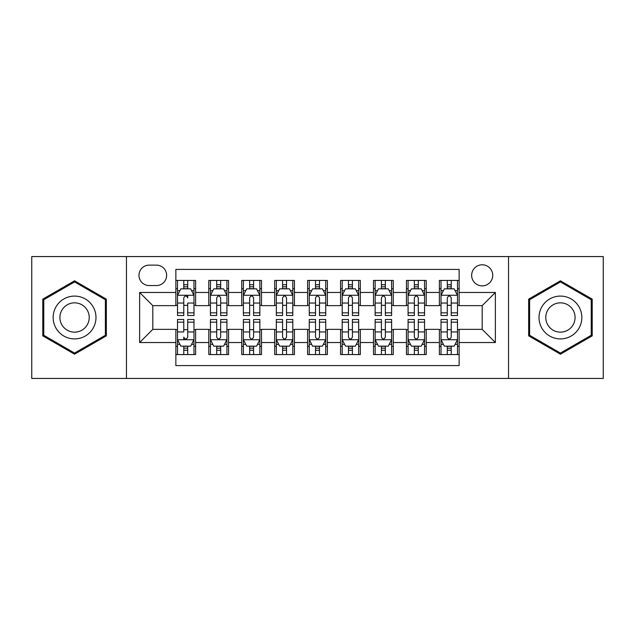 <?xml version="1.0" encoding="UTF-8"?>
<svg xmlns="http://www.w3.org/2000/svg" width="635" height="635" viewBox="0 0 635 635"><rect width="100%" height="100%" fill="white"/><g stroke="black" fill="none" stroke-linecap="round" stroke-linejoin="round"><path stroke-width="0.95" d="M482.195 264.795A10.541 10.541 0 0 0 471.654 275.336A10.541 10.541 0 0 0 482.195 285.877A10.541 10.541 0 0 0 492.736 275.336A10.541 10.541 0 0 0 482.195 264.795M508.548 378.436L603.25 378.436L603.25 256.564L508.548 256.564L508.548 378.436L126.452 378.436L126.452 256.564L31.75 256.564L31.75 378.436L126.452 378.436M459.137 280.44L439.372 280.44L439.372 292.465L426.204 292.465L426.204 305.641L439.372 305.641L439.372 292.465M426.204 292.465L426.204 280.44L406.44 280.44L406.44 292.465L393.263 292.465L393.263 305.641L406.44 305.641L406.44 292.465M393.263 292.465L393.263 280.44L373.499 280.44L373.499 292.465L360.323 292.465L360.323 305.641L373.499 305.641L373.499 292.465M360.323 292.465L360.323 280.44L340.558 280.44L340.558 292.465L327.382 292.465L327.382 305.641L340.558 305.641L340.558 292.465M327.382 292.465L327.382 280.44L307.618 280.44L307.618 292.465L294.442 292.465L294.442 305.641L307.618 305.641L307.618 292.465M294.442 292.465L294.442 280.44L274.677 280.44L274.677 292.465L261.501 292.465L261.501 305.641L274.677 305.641L274.677 292.465M261.501 292.465L261.501 280.44L241.737 280.44L241.737 292.465L228.56 292.465L228.56 305.641L241.737 305.641L241.737 292.465M228.56 292.465L228.56 280.44L208.796 280.44L208.796 305.641L195.628 305.641L195.628 280.44L175.863 280.44M175.863 354.56L195.628 354.56L195.628 329.359L208.796 329.359L208.796 354.56L228.56 354.56L228.56 329.359L241.737 329.359L241.737 342.535L228.56 342.535M241.737 342.535L241.737 354.56L261.501 354.56L261.501 329.359L274.677 329.359L274.677 342.535L261.501 342.535M274.677 342.535L274.677 354.56L294.442 354.56L294.442 329.359L307.618 329.359L307.618 342.535L294.442 342.535M307.618 342.535L307.618 354.56L327.382 354.56L327.382 329.359L340.558 329.359L340.558 342.535L327.382 342.535M340.558 342.535L340.558 354.56L360.323 354.56L360.323 329.359L373.499 329.359L373.499 342.535L360.323 342.535M373.499 342.535L373.499 354.56L393.263 354.56L393.263 329.359L406.44 329.359L406.44 342.535L393.263 342.535M406.44 342.535L406.44 354.56L426.204 354.56L426.204 329.359L439.372 329.359L439.372 342.535L426.204 342.535M149.177 285.552L156.424 285.552A10.208 10.208 0 0 0 166.64 275.336A10.208 10.208 0 0 0 156.424 265.128L149.177 265.128A10.208 10.208 0 0 0 138.97 275.336A10.208 10.208 0 0 0 149.177 285.552M508.548 256.564L126.452 256.564M459.137 292.465L459.137 269.407L175.863 269.407L175.863 305.641L152.805 305.641L152.805 329.359L175.863 329.359L175.863 365.593L459.137 365.593L459.137 329.359L482.195 329.359L482.195 305.641L459.137 305.641L459.137 292.465L495.371 292.465L495.371 342.535L459.137 342.535M175.863 342.535L139.629 342.535L139.629 292.465L175.863 292.465M439.372 342.535L439.372 354.56L459.137 354.56M175.863 288.679L177.506 288.679M183.769 288.679L187.722 288.679M193.977 288.679L195.628 288.679M175.863 305.316L177.506 305.316M183.769 305.316L187.722 305.316M193.977 305.316L195.628 305.316M175.863 329.684L177.506 329.684M183.769 329.684L187.722 329.684M193.977 329.684L195.628 329.684M175.863 346.321L177.506 346.321M183.769 346.321L187.722 346.321M193.977 346.321L195.628 346.321M208.796 305.316L210.447 305.316M216.702 305.316L220.655 305.316M226.917 305.316L228.56 305.316M208.796 288.679L210.447 288.679M216.702 288.679L220.655 288.679M226.917 288.679L228.56 288.679M208.796 329.684L210.447 329.684M216.702 329.684L220.655 329.684M226.917 329.684L228.56 329.684M208.796 346.321L210.447 346.321M216.702 346.321L220.655 346.321M226.917 346.321L228.56 346.321M241.737 329.684L243.388 329.684M249.642 329.684L253.595 329.684M259.858 329.684L261.501 329.684M241.737 346.321L243.388 346.321M249.642 346.321L253.595 346.321M259.858 346.321L261.501 346.321M241.737 288.679L243.388 288.679M249.642 288.679L253.595 288.679M259.858 288.679L261.501 288.679M241.737 305.316L243.388 305.316M249.642 305.316L253.595 305.316M259.858 305.316L261.501 305.316M274.677 329.684L276.328 329.684M282.583 329.684L286.536 329.684M292.798 329.684L294.442 329.684M274.677 346.321L276.328 346.321M282.583 346.321L286.536 346.321M292.798 346.321L294.442 346.321M274.677 288.679L276.328 288.679M282.583 288.679L286.536 288.679M292.798 288.679L294.442 288.679M274.677 305.316L276.328 305.316M282.583 305.316L286.536 305.316M292.798 305.316L294.442 305.316M307.618 329.684L309.269 329.684M315.524 329.684L319.476 329.684M325.731 329.684L327.382 329.684M307.618 346.321L309.269 346.321M315.524 346.321L319.476 346.321M325.731 346.321L327.382 346.321M307.618 288.679L309.269 288.679M315.524 288.679L319.476 288.679M325.731 288.679L327.382 288.679M307.618 305.316L309.269 305.316M315.524 305.316L319.476 305.316M325.731 305.316L327.382 305.316M340.558 329.684L342.202 329.684M348.464 329.684L352.417 329.684M358.672 329.684L360.323 329.684M340.558 346.321L342.202 346.321M348.464 346.321L352.417 346.321M358.672 346.321L360.323 346.321M340.558 288.679L342.202 288.679M348.464 288.679L352.417 288.679M358.672 288.679L360.323 288.679M340.558 305.316L342.202 305.316M348.464 305.316L352.417 305.316M358.672 305.316L360.323 305.316M373.499 329.684L375.142 329.684M381.405 329.684L385.358 329.684M391.612 329.684L393.263 329.684M373.499 346.321L375.142 346.321M381.405 346.321L385.358 346.321M391.612 346.321L393.263 346.321M373.499 288.679L375.142 288.679M381.405 288.679L385.358 288.679M391.612 288.679L393.263 288.679M373.499 305.316L375.142 305.316M381.405 305.316L385.358 305.316M391.612 305.316L393.263 305.316M406.44 329.684L408.083 329.684M414.345 329.684L418.298 329.684M424.553 329.684L426.204 329.684M406.44 346.321L408.083 346.321M414.345 346.321L418.298 346.321M424.553 346.321L426.204 346.321M406.44 288.679L408.083 288.679M414.345 288.679L418.298 288.679M424.553 288.679L426.204 288.679M406.44 305.316L408.083 305.316M414.345 305.316L418.298 305.316M424.553 305.316L426.204 305.316M439.372 329.684L441.023 329.684M447.278 329.684L451.231 329.684M457.494 329.684L459.137 329.684M439.372 346.321L441.023 346.321M447.278 346.321L451.231 346.321M457.494 346.321L459.137 346.321M439.372 288.679L441.023 288.679M447.278 288.679L451.231 288.679M457.494 288.679L459.137 288.679M439.372 305.316L441.023 305.316M447.278 305.316L451.231 305.316M457.494 305.316L459.137 305.316M152.805 305.641L139.629 292.465M152.805 329.359L139.629 342.535M495.371 292.465L482.195 305.641M495.371 342.535L482.195 329.359M74.573 354.203L106.355 335.851L106.355 299.148L74.573 280.797L42.783 299.148L42.783 335.851L74.573 354.203M592.217 299.148L560.427 280.797L528.645 299.148L528.645 335.851L560.427 354.203L592.217 335.851L592.217 299.148M187.722 280.44L187.722 288.846L187.722 284.726L183.769 284.726M193.977 312.841L187.722 312.841L187.722 315.524L193.977 315.524L193.977 295.434L190.683 288.846L180.8 288.846L177.506 295.434L177.506 303.062L177.506 280.44M177.506 309.015L177.506 311.245M177.506 290.719L177.506 284.726M177.506 312.841L177.506 315.524L183.769 315.524L183.769 312.841L177.506 312.841L177.506 303.062L183.769 303.062L183.769 309.015M193.977 290.719L193.977 284.726M187.722 312.841L187.722 303.062L193.977 303.062L193.977 280.44M183.769 288.846L183.769 280.44M187.722 309.015L187.722 311.245M183.769 312.841L183.769 297.902C185.087 295.362 186.404 295.362 187.722 297.902L187.722 295.267M183.769 354.56L183.769 346.154L183.769 350.274L187.722 350.274M177.506 322.159L183.769 322.159L183.769 319.476L177.506 319.476L177.506 339.566L180.8 346.154L190.683 346.154L193.977 339.566L193.977 331.938L193.977 354.56M193.977 325.985L193.977 323.755M193.977 344.281L193.977 350.274M193.977 322.159L193.977 319.476L187.722 319.476L187.722 322.159L193.977 322.159L193.977 331.938L187.722 331.938L187.722 325.985M177.506 344.281L177.506 350.274M183.769 322.159L183.769 331.938L177.506 331.938L177.506 354.56M187.722 346.154L187.722 354.56M183.769 325.985L183.769 323.755M187.722 322.159L187.722 337.098C186.396 339.638 185.079 339.638 183.769 337.098L183.769 339.733M74.573 296.093A21.407 21.407 0 0 0 53.157 317.5A21.407 21.407 0 0 0 74.573 338.907A21.407 21.407 0 0 0 95.98 317.5A21.407 21.407 0 0 0 74.573 296.093M74.573 302.839A14.661 14.661 0 0 0 59.912 317.5A14.661 14.661 0 0 0 74.573 332.161A14.661 14.661 0 0 0 89.225 317.5A14.661 14.661 0 0 0 74.573 302.839M105.37 335.28L74.573 353.06L43.775 335.28L43.775 299.72L74.573 281.94L105.37 299.72L105.37 335.28M541.885 306.792A21.407 21.407 0 0 0 549.719 336.042A21.407 21.407 0 0 0 578.969 328.208A21.407 21.407 0 0 0 571.135 298.958A21.407 21.407 0 0 0 541.885 306.792M547.735 310.174A14.661 14.661 0 0 0 553.101 330.192A14.661 14.661 0 0 0 573.119 324.826A14.661 14.661 0 0 0 567.761 304.808A14.661 14.661 0 0 0 547.735 310.174M591.225 299.72L591.225 335.28L560.427 353.06L529.63 335.28L529.63 299.72L560.427 281.94L591.225 299.72M220.655 284.726L216.702 284.726M226.917 312.841L220.655 312.841L220.655 315.524L226.917 315.524L226.917 295.434L223.623 288.846L213.741 288.846L210.447 295.434L210.447 315.524L216.702 315.524L216.702 312.841L210.447 312.841M210.447 295.434L210.447 280.44M226.917 295.434L226.917 280.44M216.702 288.846L216.702 280.44M220.655 280.44L220.655 288.846M220.655 312.841L220.655 297.902C219.345 295.362 218.027 295.362 216.702 297.902L216.702 312.841M253.595 284.726L249.642 284.726M259.858 312.841L253.595 312.841L253.595 315.524L259.858 315.524L259.858 295.434L256.564 288.846L246.682 288.846L243.388 295.434L243.388 315.524L249.642 315.524L249.642 312.841L243.388 312.841M243.388 295.434L243.388 280.44M259.858 295.434L259.858 280.44M249.642 288.846L249.642 280.44M253.595 280.44L253.595 288.846M253.595 312.841L253.595 297.902C252.285 295.362 250.968 295.362 249.642 297.902L249.642 312.841M286.536 284.726L282.583 284.726M292.798 312.841L286.536 312.841L286.536 315.524L292.798 315.524L292.798 295.434L289.504 288.846L279.622 288.846L276.328 295.434L276.328 315.524L282.583 315.524L282.583 312.841L276.328 312.841M276.328 295.434L276.328 280.44M292.798 295.434L292.798 280.44M282.583 288.846L282.583 280.44M286.536 280.44L286.536 288.846M286.536 312.841L286.536 297.902C285.218 295.362 283.901 295.362 282.583 297.902L282.583 312.841M319.476 284.726L315.524 284.726M325.731 312.841L319.476 312.841L319.476 315.524L325.731 315.524L325.731 295.434L322.437 288.846L312.563 288.846L309.269 295.434L309.269 315.524L315.524 315.524L315.524 312.841L309.269 312.841M309.269 295.434L309.269 280.44M325.731 295.434L325.731 280.44M315.524 288.846L315.524 280.44M319.476 280.44L319.476 288.846M319.476 312.841L319.476 297.902C318.159 295.362 316.841 295.362 315.524 297.902L315.524 312.841M216.702 350.274L220.655 350.274M210.447 322.159L216.702 322.159L216.702 319.476L210.447 319.476L210.447 339.566L213.741 346.154L223.623 346.154L226.917 339.566L226.917 319.476L220.655 319.476L220.655 322.159L226.917 322.159M226.917 339.566L226.917 354.56M210.447 339.566L210.447 354.56M220.655 346.154L220.655 354.56M216.702 354.56L216.702 346.154M216.702 322.159L216.702 337.098C218.019 339.638 219.337 339.638 220.655 337.098L220.655 322.159M249.642 350.274L253.595 350.274M243.388 322.159L249.642 322.159L249.642 319.476L243.388 319.476L243.388 339.566L246.682 346.154L256.564 346.154L259.858 339.566L259.858 319.476L253.595 319.476L253.595 322.159L259.858 322.159M259.858 339.566L259.858 354.56M243.388 339.566L243.388 354.56M253.595 346.154L253.595 354.56M249.642 354.56L249.642 346.154M249.642 322.159L249.642 337.098C250.96 339.638 252.278 339.638 253.595 337.098L253.595 322.159M282.583 350.274L286.536 350.274M276.328 322.159L282.583 322.159L282.583 319.476L276.328 319.476L276.328 339.566L279.622 346.154L289.504 346.154L292.798 339.566L292.798 319.476L286.536 319.476L286.536 322.159L292.798 322.159M292.798 339.566L292.798 354.56M276.328 339.566L276.328 354.56M286.536 346.154L286.536 354.56M282.583 354.56L282.583 346.154M282.583 322.159L282.583 337.098C283.901 339.638 285.218 339.638 286.536 337.098L286.536 322.159M315.524 350.274L319.476 350.274M309.269 322.159L315.524 322.159L315.524 319.476L309.269 319.476L309.269 339.566L312.563 346.154L322.437 346.154L325.731 339.566L325.731 319.476L319.476 319.476L319.476 322.159L325.731 322.159M325.731 339.566L325.731 354.56M309.269 339.566L309.269 354.56M319.476 346.154L319.476 354.56M315.524 354.56L315.524 346.154M315.524 322.159L315.524 337.098C316.841 339.638 318.159 339.638 319.476 337.098L319.476 322.159M352.417 284.726L348.464 284.726M358.672 312.841L352.417 312.841L352.417 315.524L358.672 315.524L358.672 295.434L355.378 288.846L345.496 288.846L342.202 295.434L342.202 315.524L348.464 315.524L348.464 312.841L342.202 312.841M342.202 295.434L342.202 280.44M358.672 295.434L358.672 280.44M348.464 288.846L348.464 280.44M352.417 280.44L352.417 288.846M352.417 312.841L352.417 297.902C351.099 295.362 349.782 295.362 348.464 297.902L348.464 312.841M348.464 350.274L352.417 350.274M342.202 322.159L348.464 322.159L348.464 319.476L342.202 319.476L342.202 339.566L345.496 346.154L355.378 346.154L358.672 339.566L358.672 319.476L352.417 319.476L352.417 322.159L358.672 322.159M358.672 339.566L358.672 354.56M342.202 339.566L342.202 354.56M352.417 346.154L352.417 354.56M348.464 354.56L348.464 346.154M348.464 322.159L348.464 337.098C349.782 339.638 351.099 339.638 352.417 337.098L352.417 322.159M385.358 284.726L381.405 284.726M391.612 312.841L385.358 312.841L385.358 315.524L391.612 315.524L391.612 295.434L388.318 288.846L378.436 288.846L375.142 295.434L375.142 315.524L381.405 315.524L381.405 312.841L375.142 312.841M375.142 295.434L375.142 280.44M391.612 295.434L391.612 280.44M381.405 288.846L381.405 280.44M385.358 280.44L385.358 288.846M385.358 312.841L385.358 297.902C384.04 295.362 382.722 295.362 381.405 297.902L381.405 312.841M381.405 350.274L385.358 350.274M375.142 322.159L381.405 322.159L381.405 319.476L375.142 319.476L375.142 339.566L378.436 346.154L388.318 346.154L391.612 339.566L391.612 319.476L385.358 319.476L385.358 322.159L391.612 322.159M391.612 339.566L391.612 354.56M375.142 339.566L375.142 354.56M385.358 346.154L385.358 354.56M381.405 354.56L381.405 346.154M381.405 322.159L381.405 337.098C382.714 339.638 384.032 339.638 385.358 337.098L385.358 322.159M418.298 284.726L414.345 284.726M424.553 312.841L418.298 312.841L418.298 315.524L424.553 315.524L424.553 295.434L421.259 288.846L411.377 288.846L408.083 295.434L408.083 315.524L414.345 315.524L414.345 312.841L408.083 312.841M408.083 295.434L408.083 280.44M424.553 295.434L424.553 280.44M414.345 288.846L414.345 280.44M418.298 280.44L418.298 288.846M418.298 312.841L418.298 297.902C416.981 295.362 415.663 295.362 414.345 297.902L414.345 312.841M414.345 350.274L418.298 350.274M408.083 322.159L414.345 322.159L414.345 319.476L408.083 319.476L408.083 339.566L411.377 346.154L421.259 346.154L424.553 339.566L424.553 319.476L418.298 319.476L418.298 322.159L424.553 322.159M424.553 339.566L424.553 354.56M408.083 339.566L408.083 354.56M418.298 346.154L418.298 354.56M414.345 354.56L414.345 346.154M414.345 322.159L414.345 337.098C415.655 339.638 416.973 339.638 418.298 337.098L418.298 322.159M451.231 284.726L447.278 284.726M457.494 312.841L451.231 312.841L451.231 315.524L457.494 315.524L457.494 295.434L454.2 288.846L444.317 288.846L441.023 295.434L441.023 315.524L447.278 315.524L447.278 312.841L441.023 312.841M441.023 295.434L441.023 280.44M457.494 295.434L457.494 280.44M447.278 288.846L447.278 280.44M451.231 280.44L451.231 288.846M451.231 312.841L451.231 297.902C449.921 295.362 448.604 295.362 447.278 297.902L447.278 312.841M447.278 350.274L451.231 350.274M441.023 322.159L447.278 322.159L447.278 319.476L441.023 319.476L441.023 339.566L444.317 346.154L454.2 346.154L457.494 339.566L457.494 319.476L451.231 319.476L451.231 322.159L457.494 322.159M457.494 339.566L457.494 354.56M441.023 339.566L441.023 354.56M451.231 346.154L451.231 354.56M447.278 354.56L447.278 346.154M447.278 322.159L447.278 337.098C448.596 339.638 449.913 339.638 451.231 337.098L451.231 322.159M208.796 342.535L195.628 342.535M208.796 292.465L195.628 292.465M193.897 295.267L177.586 295.267M177.506 290.655L179.895 290.655M191.587 290.655L193.977 290.655M187.722 286.822L183.769 286.822M177.586 339.733L193.897 339.733M193.977 344.345L191.587 344.345M179.895 344.345L177.506 344.345M183.769 348.178L187.722 348.178M226.838 295.267L210.526 295.267M210.447 290.655L212.836 290.655M224.528 290.655L226.917 290.655M216.702 303.062L210.447 303.062M226.917 303.062L220.655 303.062M220.655 286.822L216.702 286.822M259.771 295.267L243.467 295.267M243.388 290.655L245.777 290.655M257.469 290.655L259.858 290.655M249.642 303.062L243.388 303.062M259.858 303.062L253.595 303.062M253.595 286.822L249.642 286.822M292.711 295.267L276.408 295.267M276.328 290.655L278.709 290.655M290.409 290.655L292.798 290.655M282.583 303.062L276.328 303.062M292.798 303.062L286.536 303.062M286.536 286.822L282.583 286.822M325.652 295.267L309.348 295.267M309.269 290.655L311.65 290.655M323.35 290.655L325.731 290.655M315.524 303.062L309.269 303.062M325.731 303.062L319.476 303.062M319.476 286.822L315.524 286.822M210.526 339.733L226.838 339.733M226.917 344.345L224.528 344.345M212.836 344.345L210.447 344.345M220.655 331.938L226.917 331.938M210.447 331.938L216.702 331.938M216.702 348.178L220.655 348.178M243.467 339.733L259.771 339.733M259.858 344.345L257.469 344.345M245.777 344.345L243.388 344.345M253.595 331.938L259.858 331.938M243.388 331.938L249.642 331.938M249.642 348.178L253.595 348.178M276.408 339.733L292.711 339.733M292.798 344.345L290.409 344.345M278.709 344.345L276.328 344.345M286.536 331.938L292.798 331.938M276.328 331.938L282.583 331.938M282.583 348.178L286.536 348.178M309.348 339.733L325.652 339.733M325.731 344.345L323.35 344.345M311.65 344.345L309.269 344.345M319.476 331.938L325.731 331.938M309.269 331.938L315.524 331.938M315.524 348.178L319.476 348.178M358.592 295.267L342.289 295.267M342.202 290.655L344.591 290.655M356.291 290.655L358.672 290.655M348.464 303.062L342.202 303.062M358.672 303.062L352.417 303.062M352.417 286.822L348.464 286.822M342.289 339.733L358.592 339.733M358.672 344.345L356.291 344.345M344.591 344.345L342.202 344.345M352.417 331.938L358.672 331.938M342.202 331.938L348.464 331.938M348.464 348.178L352.417 348.178M391.533 295.267L375.229 295.267M375.142 290.655L377.531 290.655M389.223 290.655L391.612 290.655M381.405 303.062L375.142 303.062M391.612 303.062L385.358 303.062M385.358 286.822L381.405 286.822M375.229 339.733L391.533 339.733M391.612 344.345L389.223 344.345M377.531 344.345L375.142 344.345M385.358 331.938L391.612 331.938M375.142 331.938L381.405 331.938M381.405 348.178L385.358 348.178M424.474 295.267L408.162 295.267M408.083 290.655L410.472 290.655M422.164 290.655L424.553 290.655M414.345 303.062L408.083 303.062M424.553 303.062L418.298 303.062M418.298 286.822L414.345 286.822M408.162 339.733L424.474 339.733M424.553 344.345L422.164 344.345M410.472 344.345L408.083 344.345M418.298 331.938L424.553 331.938M408.083 331.938L414.345 331.938M414.345 348.178L418.298 348.178M457.414 295.267L441.103 295.267M441.023 290.655L443.413 290.655M455.104 290.655L457.494 290.655M447.278 303.062L441.023 303.062M457.494 303.062L451.231 303.062M451.231 286.822L447.278 286.822M441.103 339.733L457.414 339.733M457.494 344.345L455.104 344.345M443.413 344.345L441.023 344.345M451.231 331.938L457.494 331.938M441.023 331.938L447.278 331.938M447.278 348.178L451.231 348.178"/></g></svg>
